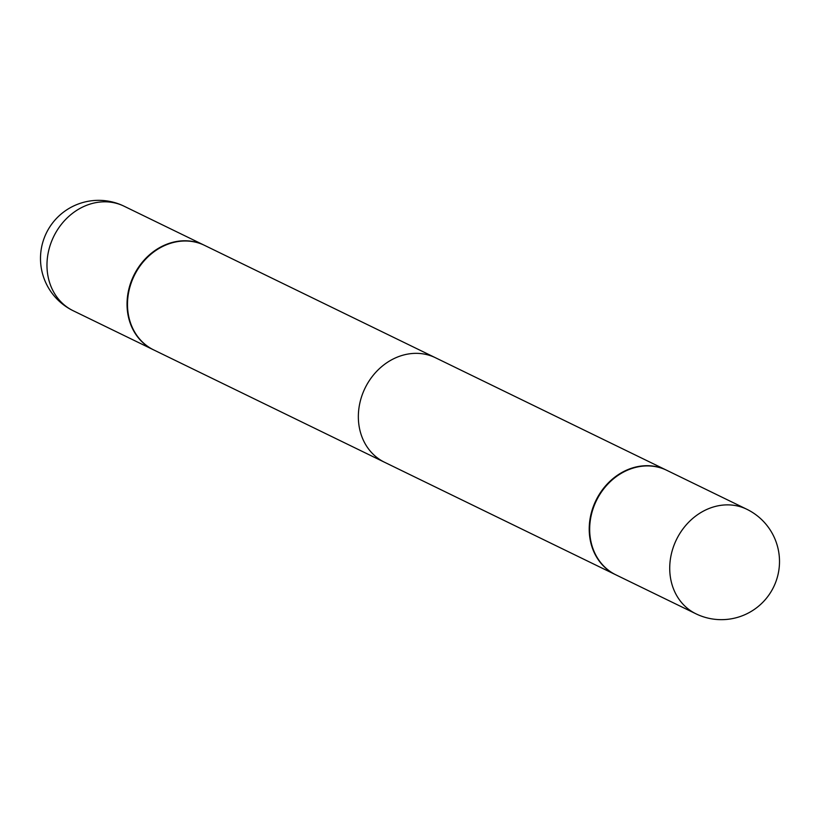 <?xml version="1.0" encoding="UTF-8"?>
<svg xmlns="http://www.w3.org/2000/svg" width="820" height="820" viewBox="0 0 820 820"><rect width="100%" height="100%" fill="white"/><g stroke="black" fill="none" stroke-linecap="round" stroke-linejoin="round"><path stroke-width="1.23" d="M204.344 245.272A58.128 49.979 116 0 0 204.118 245.159A58.128 49.979 116 0 0 199.198 243.13A58.128 49.979 116 0 0 132.45 278.369A58.128 49.979 116 0 0 153.248 349.699A58.128 49.979 116 0 0 153.473 349.812M666.527 470.188A58.128 49.979 116 0 0 666.301 470.085A58.128 49.979 116 0 0 593.475 506.155A58.128 49.979 116 0 0 615.43 574.625A58.128 49.979 116 0 0 615.656 574.728A58.128 49.979 116 0 1 615.43 574.625L384.559 462.265A58.128 49.979 -64 0 1 362.604 393.805A58.128 49.979 -64 0 1 435.44 357.735L666.301 470.085A58.128 49.979 116 0 0 593.475 506.155A58.128 49.979 116 0 0 615.43 574.625L153.699 349.914A58.128 49.979 116 0 1 131.743 281.455A58.128 49.979 116 0 1 204.57 245.375L666.301 470.085A58.128 49.979 116 0 1 666.527 470.188M661.832 468.271A58.128 49.979 116 0 0 595.084 503.511A58.128 49.979 116 0 0 615.881 574.841A58.128 49.979 116 0 1 595.084 503.511A58.128 49.979 116 0 1 661.832 468.271A58.128 49.979 116 0 1 666.752 470.301A58.128 49.979 116 0 0 661.832 468.271M204.118 245.159L124.066 206.199A58.128 49.979 116 0 0 119.146 204.17A58.128 49.979 116 0 0 51.229 242.269A58.128 49.979 116 0 0 73.185 310.739L153.248 349.699M741.895 507.231A58.128 49.979 116 0 0 673.978 545.341A58.128 49.979 116 0 0 695.934 613.801L615.881 574.841L695.934 613.801A58.128 58.128 0 0 0 775.751 582.077A58.128 58.128 0 0 0 746.815 509.261A58.128 49.979 116 0 0 741.895 507.231A58.128 49.979 116 0 0 673.978 545.341A58.128 49.979 116 0 0 695.934 613.801A58.128 58.128 0 0 0 775.751 582.077A58.128 58.128 0 0 0 746.815 509.261A58.128 49.979 116 0 0 741.895 507.231M124.066 206.199A58.128 58.128 0 0 0 44.249 237.923A58.128 58.128 0 0 0 73.185 310.739M746.815 509.261L666.752 470.301L746.815 509.261"/></g></svg>
